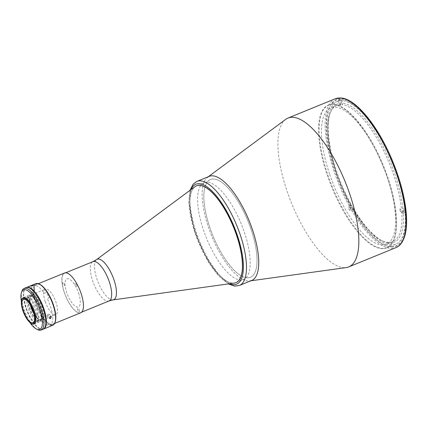 <?xml version="1.0" encoding="UTF-8"?>
<svg xmlns="http://www.w3.org/2000/svg" width="428" height="428" viewBox="0 0 428 428"><rect width="100%" height="100%" fill="white"/><g stroke="black" fill="none" stroke-linecap="round" stroke-linejoin="round"><path stroke-width="0.32" stroke-dasharray="2.14 1.6" d="M333.503 104.314A77.008 27.665 67.8 0 1 388.046 178.075A77.008 27.665 67.8 0 1 382.268 248.368A77.008 27.665 67.8 0 1 327.725 174.608A77.008 27.665 67.8 0 1 333.503 104.314M332.952 104.421A77.12 27.702 -112.2 0 0 328.196 105.165A77.12 27.702 -112.2 0 0 329.341 180.942A77.12 27.702 -112.2 0 0 381.781 248.689A77.12 27.702 -112.2 0 0 386.532 247.946A77.12 27.702 -112.2 0 0 385.393 172.168A77.12 27.702 -112.2 0 0 332.952 104.421M342.116 100.676A77.12 27.702 -112.2 0 0 337.366 101.42A77.12 27.702 -112.2 0 0 338.505 177.197A77.12 27.702 -112.2 0 0 390.951 244.944A77.12 27.702 -112.2 0 0 395.702 244.201A77.12 27.702 -112.2 0 0 394.562 168.423A77.12 27.702 -112.2 0 0 342.116 100.676M285.653 119.391A80.378 28.874 -112.2 0 0 290.473 200.491A80.378 28.874 -112.2 0 0 343.823 267.671A80.378 28.874 -112.2 0 0 346.204 267.58M208.324 176.732L207.564 177.299A56.207 20.191 -112.2 0 0 210.934 234.014A56.207 20.191 -112.2 0 0 248.24 280.993A56.207 20.191 -112.2 0 0 249.904 280.929L250.845 280.8M247.17 277.836A52.837 18.982 -112.2 0 0 251.14 229.606A52.837 18.982 -112.2 0 0 213.716 178.995A52.837 18.982 -112.2 0 0 209.747 227.225A52.837 18.982 -112.2 0 0 247.17 277.836M234.228 283.101A52.275 18.779 67.8 0 1 195.655 233.089A52.275 18.779 67.8 0 1 194.852 186.726M244.372 232.265A52.275 18.779 67.8 0 1 243.671 279.479A52.275 18.779 67.8 0 1 203.423 229.911A52.275 18.779 67.8 0 1 204.129 182.697A52.275 18.779 67.8 0 1 244.372 232.265M80.978 293.362A21.245 7.634 67.8 0 1 80.694 312.552A21.245 7.634 67.8 0 1 64.334 292.404A21.245 7.634 67.8 0 1 64.623 273.214A21.245 7.634 67.8 0 1 80.978 293.362M349.43 205.927L350.885 205.333L351.65 205.44L350.939 207.206L348.515 208.195L349.43 205.927A73.632 26.45 -112.2 0 0 350.751 208.238L352.207 207.644A73.632 26.45 -112.2 0 0 381.145 240.252A73.632 26.45 -112.2 0 0 392.717 241.654A73.632 26.45 -112.2 0 0 401.603 210.48L403.133 210.63L405.091 212.545L402.662 213.54L400.143 211.074L401.603 210.48M400.143 211.074A73.632 26.45 -112.2 0 0 399.923 208.832L401.378 208.233A73.632 26.45 -112.2 0 0 393.707 175.148A73.632 26.45 -112.2 0 0 342.106 104.662L342.721 103.212L341.474 99.531L339.046 100.527L340.651 105.256L342.106 104.662M329.71 174.415A73.632 26.45 -112.2 0 0 386.404 244.233A73.632 26.45 -112.2 0 0 387.394 177.727A73.632 26.45 -112.2 0 0 330.7 107.909A73.632 26.45 -112.2 0 0 329.71 174.415M341.004 104.598L339.548 105.197L337.949 100.462L340.378 99.473L341.619 103.153L341.004 104.598A73.632 26.45 -112.2 0 0 337.013 105.331A73.632 26.45 -112.2 0 0 329.731 114.431A73.632 26.45 -112.2 0 0 336.023 171.837A73.632 26.45 -112.2 0 0 350.885 205.333M341.619 103.153A74.756 26.857 -112.2 0 0 330.17 113.136A74.756 26.857 -112.2 0 0 336.552 171.414A74.756 26.857 -112.2 0 0 351.65 205.44M350.751 208.238L349.831 210.506L352.26 209.511L352.972 207.751L352.207 207.644M352.972 207.751A74.756 26.857 -112.2 0 0 382.365 240.873A74.756 26.857 -112.2 0 0 403.133 210.63M352.26 209.511A78.693 28.269 -112.2 0 0 405.091 212.545M402.662 213.54A78.693 28.269 67.8 0 0 402.443 211.293L399.923 208.832M402.443 211.293L404.872 210.303L402.914 208.383L401.378 208.233M402.914 208.383A74.756 26.857 -112.2 0 0 342.721 103.212M404.872 210.303A78.693 28.269 -112.2 0 0 341.474 99.531M340.378 99.473A78.693 28.269 -112.2 0 0 350.939 207.206M340.651 105.256A73.632 26.45 -112.2 0 0 339.548 105.197M337.949 100.462A78.693 28.269 67.8 0 1 339.046 100.527M349.831 210.506A78.693 28.269 67.8 0 1 348.515 208.195M45.218 301.585A13.771 4.949 67.8 0 1 45.4 289.146A13.771 4.949 67.8 0 1 56.004 302.2A13.771 4.949 67.8 0 1 55.822 314.639A13.771 4.949 67.8 0 1 45.218 301.585M31.95 308.074A13.771 4.949 67.8 0 1 31.619 307.138A13.771 4.949 67.8 0 1 31.806 294.699A13.771 4.949 67.8 0 1 42.409 307.759A13.771 4.949 67.8 0 1 42.222 320.197A13.771 4.949 67.8 0 1 32.961 310.546M42.961 307.791A15.178 5.452 67.8 0 1 41.821 321.642A15.178 5.452 67.8 0 1 31.073 307.106A15.178 5.452 67.8 0 1 32.212 293.255A15.178 5.452 67.8 0 1 42.961 307.791M47.337 325.253A21.47 7.715 67.8 0 1 33.459 304.982A21.47 7.715 67.8 0 1 31.56 297.679L33.502 296.888A21.47 7.715 67.8 0 1 32.999 291.768L31.057 292.559A21.47 7.715 67.8 0 1 33.748 285.588A21.47 7.715 67.8 0 1 44.207 293.319L46.149 292.522A21.47 7.715 67.8 0 1 49.161 297.786L47.219 298.578A21.47 7.715 67.8 0 1 50.279 305.945A21.47 7.715 67.8 0 1 49.99 325.339A21.47 7.715 67.8 0 1 49.846 325.392L51.788 324.601A21.47 7.715 67.8 0 1 49.279 324.456L47.337 325.253M80.78 312.761A21.47 7.715 67.8 0 1 64.248 292.404A21.47 7.715 67.8 0 1 64.537 273.011M79.191 310.016A1.91 0.685 67.8 0 1 79.046 311.761A1.91 0.685 67.8 0 1 77.693 309.931A1.91 0.685 67.8 0 1 77.837 308.187A1.91 0.685 67.8 0 1 79.191 310.016M64.318 284.026A1.91 0.685 67.8 0 1 64.173 285.776A1.91 0.685 67.8 0 1 62.82 283.941A1.91 0.685 67.8 0 1 62.964 282.196A1.91 0.685 67.8 0 1 64.318 284.026M76.708 284.738A1.91 0.685 67.8 0 1 76.569 286.487A1.91 0.685 67.8 0 1 75.216 284.652A1.91 0.685 67.8 0 1 75.355 282.908A1.91 0.685 67.8 0 1 76.708 284.738M78.602 293.228A15.178 5.452 67.8 0 1 77.463 307.079A15.178 5.452 67.8 0 1 66.715 292.543A15.178 5.452 67.8 0 1 67.854 278.692A15.178 5.452 67.8 0 1 78.602 293.228M34.299 290.323C35.481 289.601 35.112 289.579 33.202 290.259C31.982 290.863 32.346 290.885 34.299 290.323L35.064 289.793L33.464 285.059M35.85 317.747L36.487 317.127L34.529 315.436L33.882 316.078L35.85 317.747M43.33 329.143A22.481 8.079 67.8 0 1 42.19 329.271A22.481 8.079 67.8 0 1 27.028 309.861A22.481 8.079 67.8 0 1 26.333 287.541M52.805 325.285A22.481 8.079 67.8 0 1 51.419 325.499A22.481 8.079 67.8 0 1 36.129 305.752A22.481 8.079 67.8 0 1 35.797 283.657M35.444 313.168L37.407 314.858L36.765 315.473L34.796 313.804L35.444 313.168M48 316.121L48.894 314.013L47.781 313.874L46.925 316.019L48 316.121M55.244 321.856A21.919 7.875 67.8 0 1 51.724 324.777A21.919 7.875 67.8 0 1 36.198 303.778A21.919 7.875 67.8 0 1 37.846 283.769A21.919 7.875 67.8 0 1 39.938 284.395M39.344 320.861A13.487 4.847 67.8 0 1 29.789 307.941A13.487 4.847 67.8 0 1 30.8 295.625A13.487 4.847 67.8 0 1 40.355 308.545A13.487 4.847 67.8 0 1 39.344 320.861M51.585 324.354A21.47 7.715 67.8 0 1 36.375 303.789A21.47 7.715 67.8 0 1 37.985 284.192A21.47 7.715 67.8 0 1 53.195 304.757A21.47 7.715 67.8 0 1 51.585 324.354M33.202 290.259L32.405 290.692L30.8 285.963M30.939 306.025A13.209 4.745 67.8 0 1 30.228 297.053A13.209 4.745 67.8 0 1 32.346 295.293A13.209 4.745 67.8 0 1 41.703 307.946A13.209 4.745 67.8 0 1 40.713 320A13.209 4.745 67.8 0 1 39.451 319.625A13.209 4.745 67.8 0 1 33.673 312.724M30.324 304.945A12.647 4.542 67.8 0 1 30.008 297.701A12.647 4.542 67.8 0 1 31.26 296.139A12.647 4.542 67.8 0 1 32.041 296.015A12.647 4.542 67.8 0 1 40.639 307.127A12.647 4.542 67.8 0 1 40.826 319.55A12.647 4.542 67.8 0 1 40.05 319.673A12.647 4.542 67.8 0 1 38.841 319.309A12.647 4.542 67.8 0 1 33.994 313.917M31.918 323.766A14.279 5.131 67.8 0 1 24.011 312.761A14.279 5.131 67.8 0 1 21.946 299.37M38.429 322.07A14.279 5.131 67.8 0 1 28.719 309.53A14.279 5.131 67.8 0 1 28.505 295.502A14.279 5.131 67.8 0 1 29.388 295.363A14.279 5.131 67.8 0 1 39.098 307.903A14.279 5.131 67.8 0 1 39.306 321.936A14.279 5.131 67.8 0 1 38.429 322.07M37.616 329.619A22.481 8.079 67.8 0 1 23.84 308.727A22.481 8.079 67.8 0 1 21.919 291.2M26.081 287.627A22.481 8.079 -112.2 0 0 25.782 307.935A22.481 8.079 -112.2 0 0 43.089 329.255M21.4 301.799A21.357 7.672 -112.2 0 0 23.305 309.15A21.357 7.672 -112.2 0 0 29.826 322.418M39.874 308.743A13.487 4.847 -112.2 0 0 30.318 295.823A13.487 4.847 -112.2 0 0 29.302 308.139A13.487 4.847 -112.2 0 0 38.857 321.059A13.487 4.847 -112.2 0 0 39.874 308.743M36.958 309.936A13.487 4.847 -112.2 0 0 27.403 297.011A13.487 4.847 -112.2 0 0 26.392 309.326A13.487 4.847 -112.2 0 0 35.947 322.247A13.487 4.847 -112.2 0 0 36.958 309.936M251.701 280.447A56.207 20.191 67.8 0 1 208.425 227.15A56.207 20.191 67.8 0 1 209.18 176.384M235.956 282.63A52.275 18.779 67.8 0 1 195.767 233.041A52.275 18.779 67.8 0 1 196.415 185.848M209.747 227.225A52.837 18.982 67.8 0 1 213.716 178.995A52.837 18.982 67.8 0 1 251.14 229.606A52.837 18.982 67.8 0 1 247.17 277.836A52.837 18.982 67.8 0 1 209.747 227.225M391.625 246.94A79.255 28.473 -112.2 0 0 397.575 174.592A79.255 28.473 -112.2 0 0 341.442 98.681A79.255 28.473 -112.2 0 0 335.493 171.029A79.255 28.473 -112.2 0 0 391.625 246.94M335.161 98.798A80.378 28.874 -112.2 0 0 336.349 177.781A80.378 28.874 -112.2 0 0 391.01 248.39A80.378 28.874 -112.2 0 0 395.964 247.614M113.029 299.9A21.855 7.854 67.8 0 1 96.905 278.986A21.855 7.854 67.8 0 1 96.568 259.603M109.012 300.98A21.245 7.634 67.8 0 1 92.657 280.838A21.245 7.634 67.8 0 1 92.94 261.647M239.445 285.455A56.207 20.191 67.8 0 1 196.168 232.158A56.207 20.191 67.8 0 1 196.928 181.392M229.504 283.753A53.96 19.383 67.8 0 1 195.109 233.003A53.96 19.383 67.8 0 1 191.022 189.567M337.366 101.42L328.196 105.165M395.702 244.201L386.532 247.946M236.015 282.608L243.671 279.479M80.694 312.552L81.727 312.13M64.623 273.214L65.65 272.796M196.473 185.827L204.129 182.697M392.717 241.654L386.404 244.233M329.731 114.431L330.17 113.136M381.145 240.252L382.365 240.873M337.013 105.331L330.7 107.909M31.806 294.699L45.4 289.146M42.222 320.197L55.822 314.639M49.99 325.339L54.64 323.44M33.748 285.588L38.397 283.689M37.407 314.858L36.487 317.127M48.894 314.013L51.413 316.479M46.925 316.019L49.445 318.486M34.796 313.804L33.882 316.073M33.058 322.728L40.826 319.55M23.358 297.604L28.505 295.502M34.16 324.039L39.306 321.936M23.492 299.311L31.26 296.139M38.841 319.309L39.451 319.625M30.008 297.701L30.228 297.053M190.037 190.294L188.812 203.225L194.922 232.928L208.752 262.546L218.264 275.445L228.295 283.925"/><path stroke-width="0.64" d="M250.845 280.8L346.204 267.58A80.378 28.874 -112.2 0 0 348.777 266.895A80.378 28.874 -112.2 0 0 347.584 187.913A80.378 28.874 -112.2 0 0 292.923 117.304A80.378 28.874 -112.2 0 0 287.969 118.08A80.378 28.874 -112.2 0 0 285.653 119.391L208.324 176.732M249.904 280.929A56.207 20.191 -112.2 0 0 251.744 227.621A56.207 20.191 -112.2 0 0 212.646 175.838A56.207 20.191 -112.2 0 0 207.564 177.299M236.604 235.437A52.275 18.779 67.8 0 1 235.903 282.651A52.275 18.779 67.8 0 1 234.228 283.101L113.029 299.9A21.855 7.854 67.8 0 0 114.025 279.971A21.855 7.854 67.8 0 0 96.568 259.603L194.852 186.726A52.275 18.779 67.8 0 1 196.356 185.875A52.275 18.779 67.8 0 1 236.604 235.437M32.961 310.546A13.771 4.949 67.8 0 1 31.95 308.074M38.397 283.689L64.537 273.011A21.47 7.715 67.8 0 1 81.069 293.367A21.47 7.715 67.8 0 1 80.78 312.761L54.64 323.44M33.347 285.011L32.694 285.578L30.918 286L33.464 285.059M26.333 287.541A22.481 8.079 67.8 0 1 26.568 287.429A22.481 8.079 67.8 0 1 27.954 287.209A22.481 8.079 67.8 0 1 43.244 306.962A22.481 8.079 67.8 0 1 43.576 329.057A22.481 8.079 67.8 0 1 43.33 329.143M26.568 287.429L35.797 283.657A22.481 8.079 67.8 0 1 37.183 283.443A22.481 8.079 67.8 0 1 39.328 284.085A22.481 8.079 67.8 0 1 51.777 301.419A22.481 8.079 67.8 0 1 55.025 322.503A22.481 8.079 67.8 0 1 52.805 325.285L43.576 329.057M50.301 316.346L51.413 316.479L50.52 318.587L49.445 318.486L50.301 316.346M39.328 284.085L39.938 284.395A21.919 7.875 67.8 0 1 52.077 301.296A21.919 7.875 67.8 0 1 55.244 321.856L55.025 322.503M24.273 299.188A12.647 4.542 67.8 0 1 32.87 310.3A12.647 4.542 67.8 0 1 33.058 322.728A12.647 4.542 67.8 0 1 32.277 322.851A12.647 4.542 67.8 0 1 23.679 311.739A12.647 4.542 67.8 0 1 23.492 299.311A12.647 4.542 67.8 0 1 24.273 299.188M32.619 323.846A13.717 4.927 67.8 0 1 31.308 323.456A13.717 4.927 67.8 0 1 23.711 312.884A13.717 4.927 67.8 0 1 21.732 300.017A13.717 4.927 67.8 0 1 23.931 298.193A13.717 4.927 67.8 0 1 33.646 311.327A13.717 4.927 67.8 0 1 32.619 323.846M21.732 300.017L21.946 299.37A14.279 5.131 67.8 0 1 23.358 297.604A14.279 5.131 67.8 0 1 24.241 297.465A14.279 5.131 67.8 0 1 33.951 310.011A14.279 5.131 67.8 0 1 34.16 324.039A14.279 5.131 67.8 0 1 33.282 324.173A14.279 5.131 67.8 0 1 31.918 323.766L31.308 323.456M33.994 313.917A12.647 4.542 67.8 0 1 30.324 304.945M33.673 312.724A13.209 4.745 67.8 0 1 30.939 306.025M21.48 292.501L21.919 291.2A22.481 8.079 67.8 0 1 24.139 288.419A22.481 8.079 67.8 0 1 41.452 309.738A22.481 8.079 67.8 0 1 41.147 330.047A22.481 8.079 67.8 0 1 37.616 329.619L36.396 328.998A21.357 7.672 -112.2 0 0 40.039 310.113A21.357 7.672 -112.2 0 0 29.783 292.356A21.357 7.672 -112.2 0 0 21.48 292.501A21.357 7.672 -112.2 0 0 21.4 301.799M41.147 330.047L43.089 329.255A22.481 8.079 -112.2 0 0 43.394 308.946A22.481 8.079 -112.2 0 0 26.081 287.627L24.139 288.419M29.826 322.418A21.357 7.672 -112.2 0 0 36.396 328.998M209.18 176.384A56.207 20.191 67.8 0 1 252.456 229.681A56.207 20.191 67.8 0 1 251.701 280.447L239.445 285.455A56.207 20.191 67.8 0 0 240.204 234.688A56.207 20.191 67.8 0 0 196.928 181.392L209.18 176.384M196.415 185.848A52.275 18.779 67.8 0 1 236.716 235.395A52.275 18.779 67.8 0 1 235.956 282.63M335.161 98.798L340.533 97.953C355.871 98.349 378.545 126.608 392.717 161.415C399.11 177.048 403.353 191.974 405.444 206.194C407.065 217.611 406.985 227.038 405.204 234.474C402.78 243.634 398.682 246.64 395.964 247.614A80.378 28.874 -112.2 0 0 394.776 168.632A80.378 28.874 -112.2 0 0 340.116 98.023A80.378 28.874 -112.2 0 0 335.161 98.798L287.969 118.08M65.65 272.796L92.94 261.647A21.245 7.634 67.8 0 1 109.301 281.79A21.245 7.634 67.8 0 1 109.012 300.98L113.029 299.9M191.022 189.567A53.96 19.383 67.8 0 1 237.38 235.432A53.96 19.383 67.8 0 1 229.504 283.753M395.964 247.614L348.777 266.895M92.94 261.647L96.568 259.603M81.727 312.13L109.012 300.98M196.928 181.392L193.156 184.163L190.037 190.294M228.295 283.925L234.763 286.113L239.445 285.455"/></g></svg>
